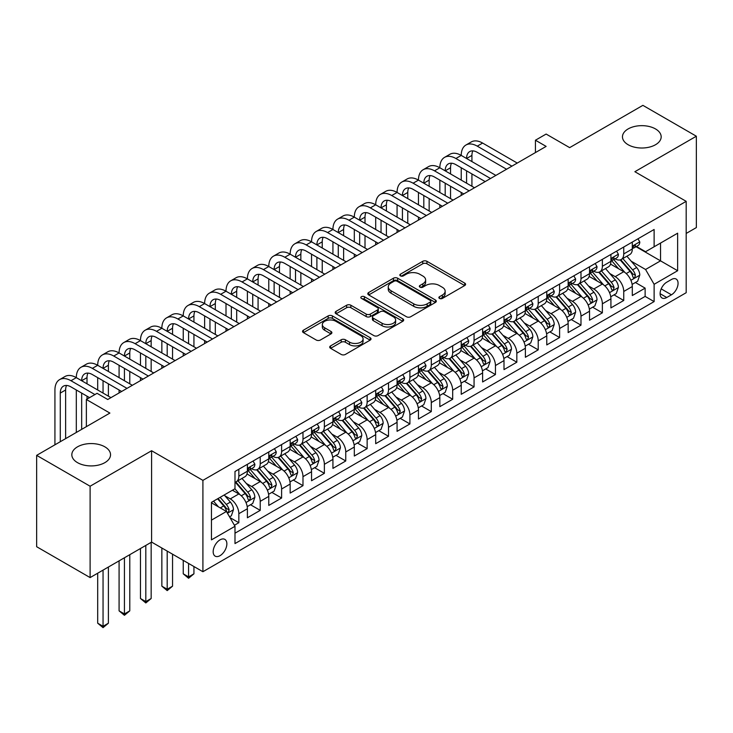 <?xml version="1.0" encoding="UTF-8"?>
<svg xmlns="http://www.w3.org/2000/svg" width="733" height="733" viewBox="0 0 733 733"><rect width="100%" height="100%" fill="white"/><g stroke="black" fill="none" stroke-linecap="round" stroke-linejoin="round"><path stroke-width="1.1" d="M439.479 298.413A2.08 1.2 0 0 0 442.42 298.413L464.722 285.54A2.969 1.713 0 0 0 465.592 284.331A2.969 1.713 0 0 0 464.722 283.112L426.936 261.305A2.969 1.713 0 0 0 422.739 261.305L400.438 274.179A2.08 1.2 0 0 0 399.833 275.031A2.08 1.2 0 0 0 400.438 275.874A2.08 1.2 0 0 0 403.379 275.874L406.265 274.206A9.502 5.488 0 0 1 419.697 274.206L422.849 276.029A9.502 5.488 0 0 1 425.626 279.905A9.502 5.488 0 0 1 422.849 283.781L419.963 285.449A2.08 1.2 0 0 0 419.349 286.301A2.08 1.2 0 0 0 419.963 287.144A2.08 1.2 0 0 0 422.895 287.144L425.781 285.476A9.502 5.488 0 0 1 439.214 285.476L442.365 287.299A9.502 5.488 0 0 1 445.151 291.175A9.502 5.488 0 0 1 442.365 295.051L439.479 296.718A2.08 1.2 0 0 0 438.875 297.571A2.08 1.2 0 0 0 439.479 298.413L439.479 296.718M104.865 446.837A19.351 11.178 0 0 0 83.773 444.418A19.351 11.178 0 0 0 71.825 454.744A19.351 11.178 0 0 0 77.496 462.642A19.351 11.178 0 0 0 98.588 465.061A19.351 11.178 0 0 0 110.536 454.744A19.351 11.178 0 0 0 104.865 446.837M655.504 128.935A19.351 11.178 0 0 0 634.411 126.507A19.351 11.178 0 0 0 622.464 136.833A19.351 11.178 0 0 0 628.135 144.731A19.351 11.178 0 0 0 649.227 147.159A19.351 11.178 0 0 0 661.175 136.833A19.351 11.178 0 0 0 655.504 128.935M220.019 555.669A9.676 5.589 120 0 0 226.341 547.148A9.676 5.589 120 0 0 224.857 539.387A9.676 5.589 120 0 0 220.019 539.864A9.676 5.589 120 0 0 213.697 548.394A9.676 5.589 120 0 0 215.181 556.155A9.676 5.589 120 0 0 220.019 555.669M330.592 345.884A2.969 1.713 0 0 0 329.722 347.103A2.969 1.713 0 0 0 330.592 348.312L341.193 354.433A2.969 1.713 0 0 0 345.39 354.433L370.165 340.13A2.969 1.713 0 0 0 371.026 338.921A2.969 1.713 0 0 0 370.165 337.711L332.379 315.896A2.969 1.713 0 0 0 328.182 315.896L303.416 330.198A2.969 1.713 0 0 0 302.546 331.408A2.969 1.713 0 0 0 303.416 332.617L316.216 340.011A2.969 1.713 0 0 0 320.413 340.011L331.014 333.891A2.969 1.713 0 0 0 331.884 332.681A2.969 1.713 0 0 0 331.014 331.472L324.664 327.798A7.944 4.581 0 0 1 322.337 324.563A7.944 4.581 0 0 1 327.239 320.321A7.944 4.581 0 0 1 335.897 321.32L360.764 335.677A7.944 4.581 0 0 1 363.092 338.921A7.944 4.581 0 0 1 358.19 343.154A7.944 4.581 0 0 1 349.54 342.164L345.39 339.773A2.969 1.713 0 0 0 341.193 339.773L330.592 345.884L330.592 348.312M686.189 233.442L696.35 227.578L696.35 136.219L642.887 105.35L569.651 147.635L546.131 134.057L535.438 140.223L546.131 146.398L107.751 399.494L97.058 393.319L86.366 399.494L86.366 426.652M90.113 486.226L90.113 577.586L151.594 542.09L151.594 450.731L90.113 486.226L36.65 455.358L109.895 413.073L86.366 399.494M151.594 450.731L202.913 480.362L686.189 201.337L686.189 292.705L202.913 571.722L202.913 480.362M696.35 136.219L634.87 171.705L686.189 201.337M406.476 316.748A2.969 1.713 0 0 0 410.672 316.748L435.439 302.445A2.969 1.713 0 0 0 436.309 301.236A2.969 1.713 0 0 0 435.439 300.017L397.662 278.21A2.969 1.713 0 0 0 393.456 278.21L368.69 292.504A2.969 1.713 0 0 0 367.819 293.722A2.969 1.713 0 0 0 368.69 294.932L406.476 316.748M362.276 298.862A2.08 1.2 0 0 1 364.393 299.156L364.393 296.691L402.802 318.864A2.969 1.713 0 0 1 403.672 320.074A2.969 1.713 0 0 1 402.802 321.292L378.036 335.586A2.969 1.713 0 0 1 373.83 335.586L336.053 313.779L336.053 311.351A2.969 1.713 0 0 0 335.183 312.56A2.969 1.713 0 0 0 336.053 313.779M336.053 311.351L346.654 305.23A2.969 1.713 0 0 1 350.85 305.23L366.17 314.081A2.969 1.713 0 0 0 370.367 314.081L377.403 310.022A2.969 1.713 0 0 0 378.274 308.804A2.969 1.713 0 0 0 377.403 307.594L361.451 298.386A2.08 1.2 0 0 1 360.838 297.534A2.08 1.2 0 0 1 362.12 296.425A2.08 1.2 0 0 1 364.393 296.691M90.113 577.586L36.65 546.717L36.65 455.358M234.404 525.268L238.839 522.711L229.96 517.58M224.912 495.783L230.281 498.88A12.095 6.982 60 0 1 238.839 513.696L247.387 508.757L247.387 517.773L260.224 510.36L250.494 504.744M246.297 483.432L251.666 486.529A12.095 6.982 60 0 1 260.224 501.345L268.773 496.406L268.773 505.422L281.609 498.019L271.879 492.402M267.682 471.09L273.052 474.187A12.095 6.982 60 0 1 281.609 489.003L290.158 484.064L290.158 493.08L302.986 485.667L293.255 480.051M289.068 458.739L294.437 461.845A12.095 6.982 60 0 1 302.986 476.661L311.543 471.722L311.543 480.729L324.371 473.326L314.64 467.709M310.453 446.397L315.822 449.494A12.095 6.982 60 0 1 324.371 464.31L332.929 459.371L332.929 468.387L345.756 460.975L336.026 455.358M331.838 434.046L337.207 437.152A12.095 6.982 60 0 1 345.756 451.968L354.314 447.029L354.314 456.036L367.141 448.633L357.411 443.016M353.214 421.704L358.584 424.801A12.095 6.982 60 0 1 367.141 439.617L375.699 434.678L375.699 443.694L388.527 436.282L378.796 430.665M374.6 409.353L379.969 412.459A12.095 6.982 60 0 1 388.527 427.275L397.075 422.336L397.075 431.343L409.912 423.94L400.181 418.323M395.985 397.011L401.354 400.108A12.095 6.982 60 0 1 409.912 414.924L418.461 409.985L418.461 419.001L431.297 411.589L421.567 405.972M417.37 384.669L422.739 387.766A12.095 6.982 60 0 1 431.297 402.582L439.846 397.643L439.846 406.659L452.682 399.247L442.952 393.63M438.755 372.318L444.125 375.415A12.095 6.982 60 0 1 452.682 390.231L461.231 385.292L461.231 394.308L474.059 386.905L464.328 381.279M460.141 359.976L465.51 363.073A12.095 6.982 60 0 1 474.059 377.889L482.616 372.95L482.616 381.966L495.444 374.554L485.713 368.937M481.526 347.625L486.895 350.731A12.095 6.982 60 0 1 495.444 365.538L504.002 360.599L504.002 369.615L516.829 362.212L507.099 356.595M502.911 335.283L508.281 338.38A12.095 6.982 60 0 1 516.829 353.196L525.387 348.257L525.387 357.273L538.214 349.861L528.484 344.244M524.287 322.932L529.657 326.038A12.095 6.982 60 0 1 538.214 340.854L546.772 335.916L546.772 344.922L559.6 337.519L549.869 331.902M545.673 310.59L551.042 313.687A12.095 6.982 60 0 1 559.6 328.503L568.148 323.565L568.148 332.58L580.985 325.168L571.254 319.551M567.058 298.239L572.427 301.345A12.095 6.982 60 0 1 580.985 316.161L589.534 311.223L589.534 320.229L602.37 312.826L592.64 307.209M588.443 285.897L593.812 288.994A12.095 6.982 60 0 1 602.37 303.81L610.919 298.872L610.919 307.887L623.746 300.475L623.746 291.468A12.095 6.982 -120 0 0 615.198 276.653L609.829 273.556M614.025 294.858L623.746 300.475M247.387 508.757A12.095 6.982 -120 0 0 238.839 493.941L232.425 490.24M268.773 496.406A12.095 6.982 -120 0 0 260.224 481.59L246.994 473.958M290.158 484.064A12.095 6.982 -120 0 0 281.609 469.248L268.379 461.616M311.543 471.722A12.095 6.982 -120 0 0 302.986 456.906L289.764 449.265M332.929 459.371A12.095 6.982 -120 0 0 324.371 444.555L311.149 436.923M354.314 447.029A12.095 6.982 -120 0 0 345.756 432.213L332.535 424.572M375.699 434.678A12.095 6.982 -120 0 0 367.141 419.862L353.92 412.23M397.075 422.336A12.095 6.982 -120 0 0 388.527 407.521L375.305 399.879M418.461 409.985A12.095 6.982 -120 0 0 409.912 395.169L396.681 387.537M439.846 397.643A12.095 6.982 -120 0 0 431.297 382.828L418.067 375.195M461.231 385.292A12.095 6.982 -120 0 0 452.682 370.477L439.452 362.844M482.616 372.95A12.095 6.982 -120 0 0 474.059 358.135L460.837 350.502M504.002 360.599A12.095 6.982 -120 0 0 495.444 345.793L482.222 338.151M525.387 348.257A12.095 6.982 -120 0 0 516.829 333.442L503.608 325.809M546.772 335.916A12.095 6.982 -120 0 0 538.214 321.1L524.993 313.458M568.148 323.565A12.095 6.982 -120 0 0 559.6 308.749L546.378 301.116M589.534 311.223A12.095 6.982 -120 0 0 580.985 296.407L567.754 288.765M610.919 298.872A12.095 6.982 -120 0 0 602.37 284.056L589.14 276.423M671.437 279.493L666.737 282.205A9.373 5.415 120 0 0 660.607 290.47A9.373 5.415 120 0 0 662.046 297.983A9.373 5.415 120 0 0 666.737 297.516L671.437 294.803A9.373 5.415 120 0 0 677.558 286.539A9.373 5.415 120 0 0 676.128 279.026A9.373 5.415 120 0 0 671.437 279.493M211.461 520.118L226.433 511.469L234.991 526.285L234.991 543.574L654.12 301.593L654.12 284.303L645.562 269.487L631.214 261.205M234.991 526.285L211.461 539.864L211.461 502.334L234.991 488.755L234.991 471.475L654.12 229.484L654.12 246.774L677.64 233.195L677.64 270.724L654.12 284.303M251.556 468.689L251.666 468.754A12.095 6.982 60 0 0 257.714 469.358L266.271 464.42A12.095 6.982 -120 0 0 268.773 458.876L268.773 451.968M272.942 456.347L273.052 456.412A12.095 6.982 60 0 0 279.099 457.007L287.657 452.069A12.095 6.982 -120 0 0 290.158 446.534L290.158 439.617M294.327 443.996L294.437 444.061A12.095 6.982 60 0 0 300.484 444.665L309.042 439.727A12.095 6.982 -120 0 0 311.543 434.183L311.543 427.275M315.712 431.655L315.822 431.719A12.095 6.982 60 0 0 321.869 432.314L330.418 427.376A12.095 6.982 -120 0 0 332.929 421.841L332.929 414.924M337.088 419.303L337.207 419.368A12.095 6.982 60 0 0 343.255 419.972L351.803 415.034A12.095 6.982 -120 0 0 354.314 409.49L354.314 402.582M358.474 406.962L358.584 407.026A12.095 6.982 60 0 0 364.64 407.621L373.189 402.683A12.095 6.982 -120 0 0 375.699 397.149L375.699 390.231M379.859 394.611L379.969 394.675A12.095 6.982 60 0 0 386.016 395.279L394.574 390.341A12.095 6.982 -120 0 0 397.075 384.798L397.075 377.889M401.244 382.269L401.354 382.333A12.095 6.982 60 0 0 407.401 382.928L415.959 377.99A12.095 6.982 -120 0 0 418.461 372.456L418.461 365.538M422.629 369.918L422.739 369.991A12.095 6.982 60 0 0 428.787 370.586L437.344 365.648A12.095 6.982 -120 0 0 439.846 360.114L439.846 353.196M444.015 357.576L444.125 357.64A12.095 6.982 60 0 0 450.172 358.235L458.73 353.297A12.095 6.982 -120 0 0 461.231 347.763L461.231 340.845M465.4 345.234L465.51 345.298A12.095 6.982 60 0 0 471.557 345.894L480.106 340.955A12.095 6.982 -120 0 0 482.616 335.421L482.616 328.503M486.776 332.883L486.895 332.947A12.095 6.982 60 0 0 492.942 333.552L501.491 328.613A12.095 6.982 -120 0 0 504.002 323.07L504.002 316.161M508.161 320.541L508.281 320.605A12.095 6.982 60 0 0 514.328 321.201L522.876 316.262A12.095 6.982 -120 0 0 525.387 310.728L525.387 303.81M529.547 308.19L529.657 308.254A12.095 6.982 60 0 0 535.713 308.859L544.262 303.92A12.095 6.982 -120 0 0 546.772 298.377L546.772 291.468M550.932 295.848L551.042 295.912A12.095 6.982 60 0 0 557.089 296.508L565.647 291.569A12.095 6.982 -120 0 0 568.148 286.035L568.148 279.117M572.317 283.497L572.427 283.561A12.095 6.982 60 0 0 578.474 284.166L587.032 279.227A12.095 6.982 -120 0 0 589.534 273.684L589.534 266.775M593.703 271.155L593.812 271.219A12.095 6.982 60 0 0 599.86 271.815L608.417 266.876A12.095 6.982 -120 0 0 610.919 261.342L610.919 254.424M234.991 533.203L645.132 296.407L645.132 288.133L632.304 295.536L632.304 286.53A12.095 6.982 -120 0 0 623.746 271.714L610.525 264.082M615.088 258.804L615.198 258.868A12.095 6.982 -120 0 0 621.245 259.473A12.095 6.982 -120 0 0 623.746 253.93L623.746 247.021M621.245 259.473L629.803 254.534A12.095 6.982 -120 0 0 632.304 248.991L632.304 242.082M238.839 469.248L238.839 476.166A12.095 6.982 60 0 1 236.328 481.7A12.095 6.982 60 0 1 234.991 482.186M236.328 481.7L244.886 476.762A12.095 6.982 -120 0 0 247.387 471.227L247.387 464.31M260.224 456.906L260.224 463.815A12.095 6.982 60 0 1 257.714 469.358M281.609 444.555L281.609 451.473A12.095 6.982 60 0 1 279.099 457.007M302.986 432.213L302.986 439.122A12.095 6.982 60 0 1 300.484 444.665M324.371 419.862L324.371 426.78A12.095 6.982 60 0 1 321.869 432.314M345.756 407.521L345.756 414.429A12.095 6.982 60 0 1 343.255 419.972M367.141 395.169L367.141 402.087A12.095 6.982 60 0 1 364.64 407.621M388.527 382.828L388.527 389.736A12.095 6.982 60 0 1 386.016 395.279M409.912 370.477L409.912 377.394A12.095 6.982 60 0 1 407.401 382.928M431.297 358.135L431.297 365.052A12.095 6.982 60 0 1 428.787 370.586M452.682 345.784L452.682 352.701A12.095 6.982 60 0 1 450.172 358.235M474.059 333.442L474.059 340.359A12.095 6.982 60 0 1 471.557 345.894M495.444 321.1L495.444 328.008A12.095 6.982 60 0 1 492.942 333.552M516.829 308.749L516.829 315.666A12.095 6.982 60 0 1 514.328 321.201M538.214 296.407L538.214 303.315A12.095 6.982 60 0 1 535.713 308.859M559.6 284.056L559.6 290.974A12.095 6.982 60 0 1 557.089 296.508M580.985 271.714L580.985 278.622A12.095 6.982 60 0 1 578.474 284.166M602.37 259.363L602.37 266.281A12.095 6.982 60 0 1 599.86 271.815M602.37 303.81L602.37 312.826M580.985 316.161L580.985 325.168M559.6 328.503L559.6 337.519M538.214 340.854L538.214 349.861M516.829 353.196L516.829 362.212M495.444 365.538L495.444 374.554M474.059 377.889L474.059 386.905M452.682 390.231L452.682 399.247M431.297 402.582L431.297 411.589M409.912 414.924L409.912 423.94M388.527 427.275L388.527 436.282M367.141 439.617L367.141 448.633M345.756 451.968L345.756 460.975M324.371 464.31L324.371 473.326M302.986 476.661L302.986 485.667M281.609 489.003L281.609 498.019M260.224 501.345L260.224 510.36M238.839 513.696L238.839 522.711M226.433 511.469L211.461 502.829M645.562 269.487L660.534 260.847L660.534 243.072L677.64 233.195M636.042 246.709L677.64 270.724M636.473 246.462L645.562 251.712L654.12 246.774M151.594 542.09L202.913 571.722M535.438 140.223L535.438 152.574M635.401 282.517L645.132 288.133M645.132 296.407L654.12 301.593M440.313 298.707L442.365 297.525A9.502 5.488 0 0 0 445.151 293.64L445.151 291.175M425.626 279.905L425.626 282.37A9.502 5.488 0 0 1 422.849 286.255L420.788 287.437M464.685 285.558L426.936 263.77A2.969 1.713 0 0 0 422.739 263.77L401.272 276.167M435.402 302.463L397.662 280.675A2.969 1.713 0 0 0 393.456 280.675L368.726 294.95M430.189 302.078A2.08 1.2 0 0 0 430.802 301.236A2.08 1.2 0 0 0 430.189 300.383L397.029 281.234A2.08 1.2 0 0 0 394.088 281.234L391.046 282.993A9.502 5.488 0 0 0 388.261 286.869A9.502 5.488 0 0 0 391.046 290.754L413.714 303.838A9.502 5.488 0 0 0 427.147 303.838L430.189 302.078L430.189 304.552A2.08 1.2 0 0 0 430.802 303.7L430.802 301.236M388.261 286.869L388.261 289.343A9.502 5.488 0 0 0 391.046 293.218L391.046 290.754M430.189 304.552L427.147 306.312A9.502 5.488 0 0 1 413.714 306.312L391.046 293.218M336.09 313.797L346.654 307.704L346.654 305.23M378.274 308.804L378.274 311.278A2.969 1.713 0 0 1 377.403 312.487L370.367 316.546A2.969 1.713 0 0 1 366.17 316.546L350.85 307.704A2.969 1.713 0 0 0 346.654 307.704M364.393 299.156L402.756 321.311M382.076 323.262A7.944 4.581 0 0 0 390.726 324.252A7.944 4.581 0 0 0 395.628 320.019A7.944 4.581 0 0 0 393.3 316.775L384.541 311.717A2.969 1.713 0 0 0 380.345 311.717L373.308 315.776A2.969 1.713 0 0 0 372.437 316.986A2.969 1.713 0 0 0 373.308 318.195L382.076 323.262L382.076 325.727A7.944 4.581 0 0 0 390.726 326.716A7.944 4.581 0 0 0 395.628 322.483L395.628 320.019M372.437 316.986L372.437 319.46A2.969 1.713 0 0 0 373.308 320.669L373.308 318.195M382.076 325.727L373.308 320.669M363.092 338.921L363.092 341.386A7.944 4.581 0 0 1 358.19 345.628A7.944 4.581 0 0 1 349.54 344.629L345.39 342.238A2.969 1.713 0 0 0 341.193 342.238L330.638 348.34M322.337 324.563L322.337 327.028A7.944 4.581 0 0 0 324.664 330.271L324.664 327.798M330.977 333.918L324.664 330.271M370.119 340.158L332.379 318.369A2.969 1.713 0 0 0 328.182 318.369L303.453 332.645M632.121 284.413L637.655 281.215L639.79 275.049A8.017 4.627 -120 0 0 636.665 267.518L626.898 256.211M624.937 272.493L613.768 259.564M618.588 268.727L612.101 261.223A19.205 11.087 -120 0 0 611.505 260.554M620.155 259.903L630.041 271.347A8.017 4.627 60 0 1 632.9 276.872L633.477 277.816L634.558 277.67L635.465 275.388A8.017 4.627 -120 0 0 632.606 269.863L622.83 258.557M620.741 259.72L631.351 272.016A4.086 2.355 60 0 1 632.387 273.611L635.465 275.388M637.976 238.811L639.79 241.954A8.017 4.627 60 0 1 638.131 245.5L634.063 247.846A8.017 4.627 -120 0 0 635.465 246.004L635.291 245.289M54.929 444.803L54.929 389.983A22.677 13.093 60 0 1 59.63 379.602L64.98 376.515A22.677 13.093 60 0 1 76.314 377.642A22.677 13.093 60 0 1 81.015 367.26L86.357 364.173A22.677 13.093 60 0 1 97.7 365.291A22.677 13.093 60 0 1 102.4 354.909L107.742 351.822A22.677 13.093 60 0 1 119.085 352.949A22.677 13.093 60 0 1 123.785 342.568L129.127 339.48A22.677 13.093 60 0 1 140.47 340.607A22.677 13.093 60 0 1 145.171 330.216L150.512 327.138A22.677 13.093 60 0 1 161.856 328.256A22.677 13.093 60 0 1 166.556 317.875L171.898 314.787A22.677 13.093 60 0 1 183.241 315.914A22.677 13.093 60 0 1 187.932 305.524L193.283 302.445A22.677 13.093 60 0 1 204.626 303.563A22.677 13.093 60 0 1 209.317 293.182L214.668 290.094A22.677 13.093 60 0 1 226.002 291.221A22.677 13.093 60 0 1 230.703 280.84L236.053 277.752A22.677 13.093 60 0 1 247.387 278.87A22.677 13.093 60 0 1 252.088 268.489L257.43 265.401A22.677 13.093 60 0 1 268.773 266.528A22.677 13.093 60 0 1 273.473 256.147L278.815 253.059A22.677 13.093 60 0 1 290.158 254.177A22.677 13.093 60 0 1 294.858 243.796L300.2 240.708A22.677 13.093 60 0 1 311.543 241.835A22.677 13.093 60 0 1 316.244 231.454L321.585 228.366A22.677 13.093 60 0 1 332.929 229.493A22.677 13.093 60 0 1 337.629 219.103L342.971 216.015A22.677 13.093 60 0 1 354.314 217.142A22.677 13.093 60 0 1 359.005 206.761L364.356 203.673A22.677 13.093 60 0 1 375.699 204.8A22.677 13.093 60 0 1 380.39 194.41L385.741 191.331A22.677 13.093 60 0 1 397.075 192.449A22.677 13.093 60 0 1 401.776 182.068L407.127 178.98A22.677 13.093 60 0 1 418.461 180.107A22.677 13.093 60 0 1 423.161 169.726L428.503 166.638A22.677 13.093 60 0 1 439.846 167.756A22.677 13.093 60 0 1 444.546 157.375L449.888 154.287A22.677 13.093 60 0 1 461.231 155.414A22.677 13.093 60 0 1 465.931 145.033L471.273 141.945A22.677 13.093 60 0 1 482.616 143.063L517.26 163.065M465.931 145.033A22.677 13.093 60 0 1 477.265 146.151L511.909 166.153M632.57 248.221L632.606 248.221A8.017 4.627 -120 0 0 634.063 247.846M634.43 245.408L635.465 246.004C634.961 244.795 634.1 245.289 632.9 247.488A8.017 4.627 60 0 1 632.304 248.624M506.567 169.241L477.265 152.327A15.118 8.732 -120 0 0 469.706 151.575A15.118 8.732 -120 0 0 466.582 158.502L471.924 155.414L471.924 161.59M472.867 150.879A15.118 8.732 -120 0 0 471.924 155.414M466.582 170.844L466.582 183.195M471.924 173.932L471.924 186.274M461.231 195.418L461.231 192.449M461.231 180.107L461.231 167.756M610.745 296.755L616.27 293.566L618.405 287.391A8.017 4.627 -120 0 0 615.28 279.869L605.513 268.553M603.552 284.844L592.392 271.916M597.203 281.078L590.716 273.574A19.205 11.087 -120 0 0 590.12 272.905M598.769 272.255L608.656 283.698A8.017 4.627 60 0 1 611.514 289.214L612.092 290.167L613.173 290.011L614.08 287.73A8.017 4.627 -120 0 0 611.221 282.214L601.454 270.898M599.356 272.062L609.975 284.358A4.086 2.355 60 0 1 611.001 285.952L614.08 287.73M589.359 309.097L594.884 305.908L597.019 299.742A8.017 4.627 -120 0 0 593.895 292.21L584.128 280.904M582.167 297.186L571.007 284.257M575.817 293.42L569.339 285.916A19.205 11.087 -120 0 0 568.744 285.247M577.384 284.596L587.27 296.04A8.017 4.627 60 0 1 590.129 301.556L590.706 302.509L591.797 302.363L592.695 300.081A8.017 4.627 -120 0 0 589.836 294.556L580.069 283.25M577.971 284.413L588.59 296.709A4.086 2.355 60 0 1 589.616 298.304L592.695 300.081M567.974 321.448L573.499 318.259L575.634 312.084A8.017 4.627 -120 0 0 572.519 304.561L562.742 293.246M560.791 309.537L549.622 296.599M554.432 305.771L547.954 298.267A19.205 11.087 -120 0 0 547.359 297.598M556.008 296.947L565.885 308.382A8.017 4.627 60 0 1 568.744 313.907L569.33 314.86L570.411 314.704L571.309 312.423A8.017 4.627 -120 0 0 568.451 306.907L558.683 295.591M556.585 296.755L567.205 309.051A4.086 2.355 60 0 1 568.231 310.645L571.309 312.423M546.589 333.79L552.114 330.601L554.249 324.426A8.017 4.627 -120 0 0 551.134 316.903L541.357 305.597M539.406 321.879L528.236 308.95M533.047 318.113L526.569 310.609A19.205 11.087 -120 0 0 525.973 309.94M534.623 309.289L544.5 320.733A8.017 4.627 60 0 1 547.359 326.249L547.945 327.202L549.026 327.046L549.924 324.774A8.017 4.627 -120 0 0 547.065 319.249L537.298 307.942M535.2 309.106L545.819 321.402A4.086 2.355 60 0 1 546.845 322.996L549.924 324.774M616.59 251.153L618.405 254.305A8.017 4.627 60 0 1 616.746 257.851L612.678 260.197A8.017 4.627 -120 0 0 614.08 258.346L613.906 257.64M444.546 157.375A22.677 13.093 60 0 1 455.889 158.502L461.231 155.414L495.875 175.416M455.889 158.502L490.524 178.504M611.185 260.572L611.221 260.572A8.017 4.627 -120 0 0 612.678 260.197M613.045 257.75L614.08 258.346C613.576 257.146 612.715 257.64 611.514 259.83A8.017 4.627 60 0 1 610.919 260.975M485.182 181.582L455.889 164.668A15.118 8.732 -120 0 0 448.321 163.926A15.118 8.732 -120 0 0 445.197 170.844L450.538 167.756L450.538 173.932M451.482 163.23A15.118 8.732 -120 0 0 450.538 167.756M445.197 183.195L445.197 195.537M450.538 186.274L450.538 198.625M439.846 207.76L439.846 204.8M439.846 192.449L439.846 180.107M595.205 263.504L597.019 266.647A8.017 4.627 60 0 1 595.361 270.193L591.302 272.539A8.017 4.627 -120 0 0 592.695 270.697L592.521 269.982M423.161 169.726A22.677 13.093 60 0 1 434.504 170.844L439.846 167.756L474.489 187.758M434.504 170.844L469.147 190.846M589.808 272.914L589.836 272.914A8.017 4.627 -120 0 0 591.302 272.539M591.659 270.101L592.695 270.697C592.191 269.487 591.329 269.982 590.129 272.181A8.017 4.627 60 0 1 589.534 273.317M463.797 193.933L434.504 177.019A15.118 8.732 -120 0 0 426.945 176.268A15.118 8.732 -120 0 0 423.811 183.195L429.153 180.107L429.153 186.274M430.106 175.572A15.118 8.732 -120 0 0 429.153 180.107M423.811 195.537L423.811 207.879M429.153 198.625L429.153 210.967M418.461 220.102L418.461 217.142M418.461 204.8L418.461 192.449M573.82 275.846L575.634 278.998A8.017 4.627 60 0 1 573.976 282.544L569.917 284.89A8.017 4.627 -120 0 0 571.309 283.039L571.144 282.333M401.776 182.068A22.677 13.093 60 0 1 413.119 183.195L418.461 180.107L453.104 200.109M413.119 183.195L447.762 203.188M568.423 285.265L568.451 285.265A8.017 4.627 -120 0 0 569.917 284.89M570.274 282.443L571.309 283.039C570.805 281.839 569.953 282.324 568.744 284.523A8.017 4.627 60 0 1 568.148 285.659M442.411 206.275L413.119 189.361A15.118 8.732 -120 0 0 405.56 188.619A15.118 8.732 -120 0 0 402.426 195.537L407.768 192.449L407.768 198.625M408.721 187.914A15.118 8.732 -120 0 0 407.768 192.449M402.426 207.879L402.426 220.23M407.768 210.967L407.768 223.318M397.075 232.453L397.075 229.493M397.075 217.142L397.075 204.8M552.435 288.197L554.249 291.34A8.017 4.627 60 0 1 552.59 294.886L548.531 297.231A8.017 4.627 -120 0 0 549.924 295.39L549.759 294.675M380.39 194.41A22.677 13.093 60 0 1 391.734 195.537L397.075 192.449L431.719 212.451M391.734 195.537L426.377 215.539M547.038 297.607L547.065 297.607A8.017 4.627 -120 0 0 548.531 297.231M548.889 294.794L549.924 295.39C549.42 294.18 548.568 294.675 547.359 296.865A8.017 4.627 60 0 1 546.772 298.01M421.026 218.626L391.734 201.712A15.118 8.732 -120 0 0 384.174 200.961A15.118 8.732 -120 0 0 381.041 207.879L386.392 204.8L386.392 210.967M387.336 200.265A15.118 8.732 -120 0 0 386.392 204.8M381.041 220.23L381.041 232.572M386.392 223.318L386.392 235.659M375.699 244.795L375.699 241.835M375.699 229.493L375.699 217.142M525.204 346.141L530.729 342.952L532.864 336.777A8.017 4.627 -120 0 0 529.748 329.254L519.972 317.939M518.02 334.221L506.851 321.292M511.661 330.464L505.184 322.96A19.205 11.087 -120 0 0 504.588 322.291M513.237 321.64L523.115 333.075A8.017 4.627 60 0 1 525.973 338.6L526.56 339.553L527.641 339.397L528.539 337.116A8.017 4.627 -120 0 0 525.68 331.6L515.913 320.284M513.815 321.448L524.434 333.744A4.086 2.355 60 0 1 525.46 335.338L528.539 337.116M531.049 300.539L532.864 303.691A8.017 4.627 60 0 1 531.205 307.237L527.146 309.583A8.017 4.627 -120 0 0 528.539 307.732L528.374 307.026M359.005 206.761A22.677 13.093 60 0 1 370.348 207.879L375.699 204.8L410.333 224.793M370.348 207.879L404.992 227.881M525.653 309.958L525.68 309.958A8.017 4.627 -120 0 0 527.146 309.583M527.503 307.136L528.539 307.732C528.035 306.522 527.183 307.017 525.973 309.216A8.017 4.627 60 0 1 525.387 310.352M399.641 230.968L370.348 214.054A15.118 8.732 -120 0 0 362.789 213.303A15.118 8.732 -120 0 0 359.656 220.23L365.007 217.142L365.007 223.318M365.95 212.607A15.118 8.732 -120 0 0 365.007 217.142M359.656 232.572L359.656 244.923M365.007 235.659L365.007 248.011M354.314 257.146L354.314 254.177M354.314 241.835L354.314 229.493M503.818 358.483L509.343 355.294L511.487 349.119A8.017 4.627 -120 0 0 508.363 341.596L498.596 330.281M496.635 346.572L485.466 333.643M490.276 342.806L483.798 335.302A19.205 11.087 -120 0 0 483.203 334.633M491.852 333.982L501.729 345.426A8.017 4.627 60 0 1 504.588 350.942L505.174 351.895L506.256 351.739L507.154 349.467A8.017 4.627 -120 0 0 504.304 343.942L494.528 332.626M492.429 333.799L503.049 346.086A4.086 2.355 60 0 1 504.084 347.689L507.154 349.467M509.664 312.89L511.487 316.033A8.017 4.627 60 0 1 509.829 319.579L505.761 321.924A8.017 4.627 -120 0 0 507.154 320.083L506.989 319.368M337.629 219.103A22.677 13.093 60 0 1 348.963 220.23L354.314 217.142L388.957 237.144M348.963 220.23L383.606 240.232M504.267 322.3L504.304 322.3A8.017 4.627 -120 0 0 505.761 321.924M506.118 319.478L507.154 320.083C506.65 318.873 505.797 319.368 504.588 321.558A8.017 4.627 60 0 1 504.002 322.703M378.265 243.319L348.963 226.405A15.118 8.732 -120 0 0 341.404 225.654A15.118 8.732 -120 0 0 338.27 232.572L343.621 229.493L343.621 235.659M344.565 224.958A15.118 8.732 -120 0 0 343.621 229.493M338.27 244.923L338.27 257.265M343.621 248.011L343.621 260.352M332.929 269.487L332.929 266.528M332.929 254.177L332.929 241.835M482.433 370.834L487.958 367.645L490.102 361.47A8.017 4.627 -120 0 0 486.978 353.947L477.21 342.632M475.25 358.913L464.081 345.985M468.9 355.148L462.413 347.644A19.205 11.087 -120 0 0 461.817 346.984M470.467 346.324L480.353 357.768A8.017 4.627 60 0 1 483.203 363.293L483.789 364.237L484.87 364.09L485.768 361.809A8.017 4.627 -120 0 0 482.919 356.293L473.142 344.977M471.044 346.141L481.663 358.437A4.086 2.355 60 0 1 482.699 360.031L485.768 361.809M488.279 325.232L490.102 328.384A8.017 4.627 60 0 1 488.444 331.93L484.376 334.275A8.017 4.627 -120 0 0 485.768 332.425L485.603 331.71M316.244 231.454A22.677 13.093 60 0 1 327.578 232.572L332.929 229.493L367.572 249.486M327.578 232.572L362.221 252.573M482.882 334.651L482.919 334.651A8.017 4.627 -120 0 0 484.376 334.275M484.742 331.829L485.768 332.425C485.264 331.215 484.412 331.71 483.203 333.909A8.017 4.627 60 0 1 482.616 335.045M356.879 255.661L327.578 238.747A15.118 8.732 -120 0 0 320.019 237.996A15.118 8.732 -120 0 0 316.885 244.923L322.236 241.835L322.236 248.011M323.18 237.3A15.118 8.732 -120 0 0 322.236 241.835M316.885 257.265L316.885 269.616M322.236 260.352L322.236 272.703M311.543 281.839L311.543 278.87M311.543 266.528L311.543 254.177M461.048 383.176L466.582 379.987L468.717 373.812A8.017 4.627 -120 0 0 465.592 366.289L455.825 354.974M453.864 371.264L442.695 358.336M447.515 367.499L441.028 359.995A19.205 11.087 -120 0 0 440.432 359.326M449.082 358.675L458.968 370.119A8.017 4.627 60 0 1 461.827 375.635L462.404 376.588L463.485 376.432L464.392 374.16A8.017 4.627 -120 0 0 461.533 368.635L451.757 357.319M449.668 358.492L460.287 370.779A4.086 2.355 60 0 1 461.314 372.382L464.392 374.16M466.903 337.574L468.717 340.726A8.017 4.627 60 0 1 467.058 344.272L462.99 346.617A8.017 4.627 -120 0 0 464.392 344.776L464.218 344.061M294.858 243.796A22.677 13.093 60 0 1 306.192 244.923L311.543 241.835L346.187 261.837M306.192 244.923L340.836 264.925M461.497 346.993L461.533 346.993A8.017 4.627 -120 0 0 462.99 346.617M463.357 344.171L464.392 344.776C463.888 343.566 463.027 344.061 461.827 346.251A8.017 4.627 60 0 1 461.231 347.396M335.494 268.012L306.192 251.098A15.118 8.732 -120 0 0 298.633 250.347A15.118 8.732 -120 0 0 295.509 257.265L300.851 254.177L300.851 260.352M301.794 249.651A15.118 8.732 -120 0 0 300.851 254.177M295.509 269.616L295.509 281.958M300.851 272.703L300.851 285.045M290.158 294.18L290.158 291.221M290.158 278.87L290.158 266.528M439.672 395.527L445.197 392.329L447.332 386.163A8.017 4.627 -120 0 0 444.207 378.631L434.44 367.325M432.479 383.606L421.319 370.678M426.13 379.841L419.642 372.337A19.205 11.087 -120 0 0 419.047 371.668M427.696 371.017L437.583 382.461A8.017 4.627 60 0 1 440.441 387.986L441.019 388.93L442.1 388.783L443.007 386.502A8.017 4.627 -120 0 0 440.148 380.977L430.381 369.67M428.283 370.834L438.902 383.13A4.086 2.355 60 0 1 439.928 384.724L443.007 386.502M445.517 349.925L447.332 353.068A8.017 4.627 60 0 1 445.673 356.614L441.605 358.959A8.017 4.627 -120 0 0 443.007 357.118L442.833 356.403M273.473 256.147A22.677 13.093 60 0 1 284.816 257.265L290.158 254.177L324.801 274.179M284.816 257.265L319.451 277.266M440.112 359.335L440.148 359.335A8.017 4.627 -120 0 0 441.605 358.959M441.972 356.522L443.007 357.118C442.503 355.908 441.642 356.403 440.441 358.602A8.017 4.627 60 0 1 439.846 359.738M314.109 280.354L284.816 263.44A15.118 8.732 -120 0 0 277.248 262.689A15.118 8.732 -120 0 0 274.124 269.616L279.465 266.528L279.465 272.703M280.409 261.993A15.118 8.732 -120 0 0 279.465 266.528M274.124 281.958L274.124 294.309M279.465 285.045L279.465 297.387M268.773 306.531L268.773 303.563M268.773 291.221L268.773 278.87M418.286 407.869L423.811 404.68L425.946 398.505A8.017 4.627 -120 0 0 422.822 390.982L413.055 379.667M411.094 395.957L399.934 383.029M404.744 392.192L398.266 384.688A19.205 11.087 -120 0 0 397.671 384.019M406.311 383.368L416.197 394.812A8.017 4.627 60 0 1 419.056 400.328L419.633 401.281L420.724 401.125L421.622 398.844A8.017 4.627 -120 0 0 418.763 393.328L408.996 382.012M406.897 383.176L417.517 395.472A4.086 2.355 60 0 1 418.543 397.075L421.622 398.844M424.132 362.267L425.946 365.419A8.017 4.627 60 0 1 424.288 368.965L420.229 371.31A8.017 4.627 -120 0 0 421.622 369.459L421.448 368.754M252.088 268.489A22.677 13.093 60 0 1 263.431 269.616L268.773 266.528L303.416 286.53M263.431 269.616L298.074 289.617M418.735 371.686L418.763 371.686A8.017 4.627 -120 0 0 420.229 371.31M420.586 368.864L421.622 369.459C421.118 368.259 420.266 368.754 419.056 370.944A8.017 4.627 60 0 1 418.461 372.089M292.724 292.696L263.431 275.782A15.118 8.732 -120 0 0 255.872 275.04A15.118 8.732 -120 0 0 252.738 281.958L258.08 278.87L258.08 285.045M259.033 274.344A15.118 8.732 -120 0 0 258.08 278.87M252.738 294.309L252.738 306.651M258.08 297.387L258.08 309.738M247.387 318.873L247.387 315.914M247.387 303.563L247.387 291.221M396.901 420.22L402.426 417.022L404.561 410.856A8.017 4.627 -120 0 0 401.446 403.324L391.669 392.018M389.718 408.299L378.549 395.371M383.359 404.534L376.881 397.029A19.205 11.087 -120 0 0 376.286 396.361M384.935 395.71L394.812 407.154A8.017 4.627 60 0 1 397.671 412.679L398.257 413.623L399.338 413.476L400.236 411.195A8.017 4.627 -120 0 0 397.378 405.67L387.61 394.363M385.512 395.527L396.132 407.823A4.086 2.355 60 0 1 397.158 409.417L400.236 411.195M402.747 374.618L404.561 377.761A8.017 4.627 60 0 1 402.903 381.307L398.844 383.652A8.017 4.627 -120 0 0 400.236 381.811L400.071 381.096M230.703 280.84A22.677 13.093 60 0 1 242.046 281.958L247.387 278.87L282.031 298.872M242.046 281.958L276.689 301.959M397.35 384.028L397.378 384.028A8.017 4.627 -120 0 0 398.844 383.652M399.201 381.215L400.236 381.811C399.732 380.601 398.88 381.096 397.671 383.295A8.017 4.627 60 0 1 397.075 384.431M271.338 305.047L242.046 288.133A15.118 8.732 -120 0 0 234.487 287.382A15.118 8.732 -120 0 0 231.353 294.309L236.695 291.221L236.695 297.387M237.648 286.685A15.118 8.732 -120 0 0 236.695 291.221M231.353 306.651L231.353 319.002M236.695 309.738L236.695 322.08M226.002 331.215L226.002 328.256M226.002 315.914L226.002 303.563M375.516 432.562L381.041 429.373L383.176 423.198A8.017 4.627 -120 0 0 380.06 415.675L370.284 404.359M368.332 420.65L357.163 407.722M361.974 416.885L355.496 409.381A19.205 11.087 -120 0 0 354.9 408.712M363.55 408.061L373.427 419.496A8.017 4.627 60 0 1 376.286 425.021L376.872 425.974L377.953 425.818L378.851 423.537A8.017 4.627 -120 0 0 375.992 418.021L366.225 406.705M364.127 407.869L374.746 420.165A4.086 2.355 60 0 1 375.772 421.759L378.851 423.537M381.362 386.96L383.176 390.112A8.017 4.627 60 0 1 381.517 393.658L377.458 396.003A8.017 4.627 -120 0 0 378.851 394.152L378.686 393.447M209.317 293.182A22.677 13.093 60 0 1 220.66 294.309L226.002 291.221L260.646 311.223M220.66 294.309L255.304 314.301M375.965 396.379L375.992 396.379A8.017 4.627 -120 0 0 377.458 396.003M377.816 393.557L378.851 394.152C378.347 392.952 377.495 393.438 376.286 395.637A8.017 4.627 60 0 1 375.699 396.773M249.953 317.389L220.66 300.475A15.118 8.732 -120 0 0 213.101 299.733A15.118 8.732 -120 0 0 209.968 306.651L215.319 303.563L215.319 309.738M216.262 299.027A15.118 8.732 -120 0 0 215.319 303.563M209.968 319.002L209.968 331.343M215.319 322.08L215.319 334.431M204.626 343.566L204.626 340.607M204.626 328.256L204.626 315.914M354.131 444.904L359.656 441.715L361.79 435.539A8.017 4.627 -120 0 0 358.675 428.017L348.899 416.711M346.947 432.992L335.778 420.064M340.588 429.226L334.111 421.722A19.205 11.087 -120 0 0 333.515 421.054M342.164 420.403L352.042 431.847A8.017 4.627 60 0 1 354.9 437.363L355.487 438.316L356.568 438.16L357.466 435.888A8.017 4.627 -120 0 0 354.607 430.363L344.84 419.056M342.742 420.22L353.361 432.516A4.086 2.355 60 0 1 354.387 434.11L357.466 435.888M359.976 399.311L361.79 402.454A8.017 4.627 60 0 1 360.132 406L356.073 408.345A8.017 4.627 -120 0 0 357.466 406.503L357.301 405.789M187.932 305.524A22.677 13.093 60 0 1 199.275 306.651L204.626 303.563L239.26 323.565M199.275 306.651L233.919 326.652M354.58 408.721L354.607 408.721A8.017 4.627 -120 0 0 356.073 408.345M356.43 405.908L357.466 406.503C356.962 405.294 356.11 405.789 354.9 407.979A8.017 4.627 60 0 1 354.314 409.124M228.568 329.74L199.275 312.826A15.118 8.732 -120 0 0 191.716 312.075A15.118 8.732 -120 0 0 188.583 319.002L193.933 315.914L193.933 322.08M194.877 311.378A15.118 8.732 -120 0 0 193.933 315.914M188.583 331.343L188.583 343.685M193.933 334.431L193.933 346.773M183.241 355.908L183.241 352.949M183.241 340.607L183.241 328.256M332.745 457.255L338.27 454.066L340.414 447.89A8.017 4.627 -120 0 0 337.29 440.368L327.523 429.052M325.562 445.334L314.393 432.406M319.203 441.578L312.725 434.073A19.205 11.087 -120 0 0 312.13 433.405M320.779 432.754L330.656 444.189A8.017 4.627 60 0 1 333.515 449.714L334.101 450.667L335.183 450.511L336.081 448.229A8.017 4.627 -120 0 0 333.231 442.714L323.455 431.398M321.356 432.562L331.976 444.858A4.086 2.355 60 0 1 333.011 446.452L336.081 448.229M338.591 411.653L340.414 414.805A8.017 4.627 60 0 1 338.756 418.351L334.688 420.696A8.017 4.627 -120 0 0 336.081 418.845L335.916 418.14M166.556 317.875A22.677 13.093 60 0 1 177.89 319.002L183.241 315.914L217.884 335.916M177.89 319.002L212.533 338.994M333.194 421.072L333.231 421.072A8.017 4.627 -120 0 0 334.688 420.696M335.045 418.25L336.081 418.845C335.577 417.636 334.724 418.131 333.515 420.33A8.017 4.627 60 0 1 332.929 421.466M207.192 342.082L177.89 325.168A15.118 8.732 -120 0 0 170.331 324.426A15.118 8.732 -120 0 0 167.197 331.343L172.548 328.256L172.548 334.431M173.492 323.72A15.118 8.732 -120 0 0 172.548 328.256M167.197 343.685L167.197 356.036M172.548 346.773L172.548 359.124M161.856 368.259L161.856 365.291M161.856 352.949L161.856 340.607M311.36 469.596L316.885 466.408L319.029 460.232A8.017 4.627 -120 0 0 315.905 452.71L306.137 441.403M304.177 457.685L293.008 444.757M297.827 453.919L291.34 446.415A19.205 11.087 -120 0 0 290.744 445.746M299.394 445.096L309.28 456.54A8.017 4.627 60 0 1 312.13 462.056L312.716 463.009L313.797 462.853L314.704 460.581A8.017 4.627 -120 0 0 311.846 455.056L302.069 443.749M299.971 444.913L310.59 457.2A4.086 2.355 60 0 1 311.626 458.803L314.704 460.581M188.583 563.448L188.583 576.908L193.933 573.82L193.933 566.536M193.933 573.82L188.583 578.264L183.241 573.82L183.241 560.36M183.241 573.82L188.583 576.908L188.583 578.264M317.206 424.004L319.029 427.147A8.017 4.627 60 0 1 317.371 430.692L313.303 433.038A8.017 4.627 -120 0 0 314.704 431.196L314.53 430.482M145.171 330.216A22.677 13.093 60 0 1 156.505 331.343L161.856 328.256L196.499 348.257M156.505 331.343L191.148 351.345M311.809 433.414L311.846 433.414A8.017 4.627 -120 0 0 313.303 433.038M313.669 430.592L314.704 431.196C314.191 429.987 313.339 430.482 312.13 432.672A8.017 4.627 60 0 1 311.543 433.817M185.806 354.433L156.505 337.519A15.118 8.732 -120 0 0 148.946 336.768A15.118 8.732 -120 0 0 145.812 343.685L151.163 340.607L151.163 346.773M152.107 336.071A15.118 8.732 -120 0 0 151.163 340.607M145.812 356.036L145.812 368.378M151.163 359.124L151.163 371.466M140.47 380.601L140.47 377.642M140.47 365.291L140.47 352.949M289.975 481.947L295.509 478.759L297.644 472.583A8.017 4.627 -120 0 0 294.519 465.061L284.752 453.745M282.791 470.027L271.622 457.099M276.442 466.27L269.955 458.766A19.205 11.087 -120 0 0 269.359 458.098M278.009 457.447L287.895 468.882A8.017 4.627 60 0 1 290.754 474.407L291.331 475.35L292.412 475.204L293.319 472.922A8.017 4.627 -120 0 0 290.46 467.407L280.684 456.091M278.595 457.255L289.214 469.551A4.086 2.355 60 0 1 290.241 471.145L293.319 472.922M167.197 551.106L167.197 589.259L172.548 586.171L172.548 554.194M172.548 586.171L167.197 590.615L161.856 586.171L161.856 548.018M161.856 586.171L167.197 589.259L167.197 590.615M295.83 436.346L297.644 439.498A8.017 4.627 60 0 1 295.985 443.044L291.917 445.389A8.017 4.627 -120 0 0 293.319 443.538L293.145 442.833M123.785 342.568A22.677 13.093 60 0 1 135.119 343.685L140.47 340.607L175.114 360.599M135.119 343.685L169.763 363.687M290.424 445.765L290.46 445.765A8.017 4.627 -120 0 0 291.917 445.389M292.284 442.943L293.319 443.538C292.815 442.329 291.954 442.824 290.754 445.023A8.017 4.627 60 0 1 290.158 446.159M164.421 366.775L135.119 349.861A15.118 8.732 -120 0 0 127.56 349.11A15.118 8.732 -120 0 0 124.436 356.036L129.778 352.949L129.778 359.124M130.721 348.413A15.118 8.732 -120 0 0 129.778 352.949M124.436 368.378L124.436 380.729M129.778 371.466L129.778 383.817M119.085 392.952L119.085 389.983M119.085 377.642L119.085 365.291M268.599 494.289L274.124 491.101L276.259 484.925A8.017 4.627 -120 0 0 273.134 477.403L263.367 466.087M261.406 482.378L250.246 469.45M255.057 478.612L248.569 471.108A19.205 11.087 -120 0 0 247.974 470.439M256.623 469.789L266.51 481.233A8.017 4.627 60 0 1 269.368 486.749L269.946 487.702L271.036 487.546L271.934 485.273A8.017 4.627 -120 0 0 269.075 479.749L259.308 468.433M257.21 469.606L267.829 481.893A4.086 2.355 60 0 1 268.855 483.496L271.934 485.273M145.812 545.425L145.812 601.601L151.163 598.513L151.163 542.338M151.163 598.513L145.812 602.957L140.47 598.513L140.47 548.513M140.47 598.513L145.812 601.601L145.812 602.957M274.444 448.688L276.259 451.84A8.017 4.627 60 0 1 274.6 455.385L270.532 457.731A8.017 4.627 -120 0 0 271.934 455.889L271.76 455.175M102.4 354.909A22.677 13.093 60 0 1 113.743 356.036L119.085 352.949L153.728 372.95M113.743 356.036L148.378 376.038M269.038 458.107L269.075 458.107A8.017 4.627 -120 0 0 270.532 457.731M270.898 455.285L271.934 455.889C271.43 454.68 270.569 455.175 269.368 457.365A8.017 4.627 60 0 1 268.773 458.51M143.036 379.126L113.743 362.212A15.118 8.732 -120 0 0 106.175 361.461A15.118 8.732 -120 0 0 103.051 368.378L108.392 365.291L108.392 371.466M109.336 360.764A15.118 8.732 -120 0 0 108.392 365.291M103.051 380.729L103.051 393.071M108.392 383.817L108.392 396.159M97.7 389.983L97.7 377.642M247.213 506.64L252.738 503.443L254.873 497.276A8.017 4.627 -120 0 0 251.749 489.745L241.982 478.438M240.021 494.72L234.908 488.801M233.671 490.954L232.837 489.992M235.238 482.131L245.124 493.575A8.017 4.627 60 0 1 247.983 499.1L248.56 500.043L249.651 499.897L250.549 497.615A8.017 4.627 -120 0 0 247.69 492.09L237.923 480.784M235.824 481.947L246.444 494.244A4.086 2.355 60 0 1 247.47 495.838L250.549 497.615M124.436 557.767L124.436 613.942L129.778 610.864L129.778 554.679M129.778 610.864L124.436 615.308L119.085 610.864L119.085 560.855M119.085 610.864L124.436 613.942L124.436 615.308M253.059 461.039L254.873 464.181A8.017 4.627 60 0 1 253.215 467.727L249.156 470.073A8.017 4.627 -120 0 0 250.549 468.231L250.374 467.517M81.015 367.26A22.677 13.093 60 0 1 92.358 368.378L97.7 365.291L132.343 385.292M92.358 368.378L127.001 388.38M247.662 470.449L247.69 470.449A8.017 4.627 -120 0 0 249.156 470.073M249.513 467.636L250.549 468.231C250.045 467.022 249.193 467.517 247.983 469.716A8.017 4.627 60 0 1 247.387 470.852M121.651 391.468L92.358 374.554A15.118 8.732 -120 0 0 84.799 373.803A15.118 8.732 -120 0 0 81.665 380.729L87.007 377.642L87.007 383.817M87.96 373.106A15.118 8.732 -120 0 0 87.007 377.642M81.665 393.071L81.665 429.373M87.007 396.159L87.007 399.119M76.314 432.461L76.314 389.983M229.539 516.838L231.353 515.794L233.488 509.618A8.017 4.627 -120 0 0 230.373 502.096L224.216 494.977M218.48 506.879L213.523 501.143M212.286 503.305L211.461 502.352M217.591 498.797L223.739 505.926A8.017 4.627 60 0 1 226.598 511.442L227.184 512.394L228.265 512.239L229.163 509.957A8.017 4.627 -120 0 0 226.305 504.441L220.157 497.322M218.086 498.513L225.058 506.585A4.086 2.355 60 0 1 226.085 508.189L229.163 509.957M103.051 570.118L103.051 626.294L108.392 623.206L108.392 567.03M108.392 623.206L103.051 627.65L97.7 623.206L97.7 573.206M97.7 623.206L103.051 626.294L103.051 627.65M59.63 379.602A22.677 13.093 60 0 1 70.973 380.729L76.314 377.642L110.958 397.643M70.973 380.729L94.923 394.556M89.573 397.643L70.973 386.905A15.118 8.732 -120 0 0 63.414 386.154A15.118 8.732 -120 0 0 60.28 393.071L60.28 441.715M66.575 385.457A15.118 8.732 -120 0 0 65.622 389.983L65.622 438.627M230.281 498.88L238.839 493.941M251.666 486.529L260.224 481.59M273.052 474.187L281.609 469.248M294.437 461.845L302.986 456.906M315.822 449.494L324.371 444.555M337.207 437.152L345.756 432.213M358.584 424.801L367.141 419.862M379.969 412.459L388.527 407.521M401.354 400.108L409.912 395.169M422.739 387.766L431.297 382.828M444.125 375.415L452.682 370.477M465.51 363.073L474.059 358.135M486.895 350.731L495.444 345.793M508.281 338.38L516.829 333.442M529.657 326.038L538.214 321.1M551.042 313.687L559.6 308.749M572.427 301.345L580.985 296.407M593.812 288.994L602.37 284.056M615.198 276.653L623.746 271.714M623.746 253.93L632.304 248.991M238.839 476.166L247.387 471.227M260.224 463.815L268.773 458.876M281.609 451.473L290.158 446.534M302.986 439.122L311.543 434.183M324.371 426.78L332.929 421.841M345.756 414.429L354.314 409.49M367.141 402.087L375.699 397.149M388.527 389.736L397.075 384.798M409.912 377.394L418.461 372.456M431.297 365.052L439.846 360.114M452.682 352.701L461.231 347.763M474.059 340.359L482.616 335.421M495.444 328.008L504.002 323.07M516.829 315.666L525.387 310.728M538.214 303.315L546.772 298.377M559.6 290.974L568.148 286.035M580.985 278.622L589.534 273.684M602.37 266.281L610.919 261.342M623.746 291.468L632.304 286.53M661.184 288.875L671.437 294.803M660.103 293.686L666.737 297.516M442.365 297.525L442.365 295.051M419.963 287.144L419.963 285.449M422.849 286.255L422.849 283.781M400.438 275.874L400.438 274.179M422.739 263.77L422.739 261.305M426.936 263.77L426.936 261.305M464.722 285.54L464.722 283.112M368.69 294.932L368.69 292.504M393.456 280.675L393.456 278.21M397.662 280.675L397.662 278.21M435.439 302.445L435.439 300.017M413.714 306.312L413.714 303.838M427.147 306.312L427.147 303.838M350.85 307.704L350.85 305.23M366.17 316.546L366.17 314.081M370.367 316.546L370.367 314.081M377.403 312.487L377.403 310.022M402.802 321.292L402.802 318.864M341.193 342.238L341.193 339.773M345.39 342.238L345.39 339.773M349.54 344.629L349.54 342.164M331.014 333.891L331.014 331.472M303.416 332.617L303.416 330.198M328.182 318.369L328.182 315.896M332.379 318.369L332.379 315.896M370.165 340.13L370.165 337.711M630.902 280.299L639.735 275.205M632.606 269.863L636.665 267.518M626.22 273.556L630.041 271.347M639.735 241.863L632.304 246.16M482.616 143.063L477.265 146.151M609.517 292.65L618.35 287.547M611.221 282.214L615.28 279.869M604.835 285.897L608.656 283.698M588.132 304.992L596.964 299.889M589.836 294.556L593.895 292.21M583.45 298.249L587.27 296.04M566.746 317.334L575.579 312.24M568.451 306.907L572.519 304.561M562.064 310.59L565.885 308.382M545.37 329.685L554.203 324.582M547.065 319.249L551.134 316.903M540.679 322.941L544.5 320.733M618.35 254.214L610.919 258.502M596.964 266.555L589.534 270.844M575.579 278.906L568.148 283.195M554.203 291.248L546.772 295.536M523.985 342.027L532.818 336.933M525.68 331.6L529.748 329.254M519.294 335.283L523.115 333.075M532.818 303.599L525.387 307.887M502.6 354.378L511.432 349.274M504.304 343.942L508.363 341.596M497.909 347.634L501.729 345.426M511.432 315.941L504.002 320.229M481.215 366.72L490.047 361.626M482.919 356.293L486.978 353.947M476.523 359.976L480.353 357.768M490.047 328.283L482.616 332.58M459.829 379.071L468.662 373.967M461.533 368.635L465.592 366.289M455.147 372.327L458.968 370.119M468.662 340.634L461.231 344.922M438.444 391.413L447.277 386.318M440.148 380.977L444.207 378.631M433.762 384.669L437.583 382.461M447.277 352.976L439.846 357.273M417.059 403.764L425.891 398.66M418.763 393.328L422.822 390.982M412.377 397.011L416.197 394.812M425.891 365.327L418.461 369.615M395.673 416.106L404.506 411.002M397.378 405.67L401.446 403.324M390.991 409.362L394.812 407.154M404.506 377.669L397.075 381.966M374.297 428.448L383.13 423.353M375.992 418.021L380.06 415.675M369.606 421.704L373.427 419.496M383.13 390.02L375.699 394.308M352.912 440.799L361.745 435.695M354.607 430.363L358.675 428.017M348.221 434.055L352.042 431.847M361.745 402.362L354.314 406.65M331.527 453.141L340.359 448.046M333.231 442.714L337.29 440.368M326.836 446.397L330.656 444.189M340.359 414.713L332.929 419.001M310.141 465.492L318.974 460.388M311.846 455.056L315.905 452.71M305.45 458.748L309.28 456.54M318.974 427.055L311.543 431.343M288.756 477.834L297.589 472.739M290.46 467.407L294.519 465.061M284.074 471.09L287.895 468.882M297.589 439.406L290.158 443.694M267.371 490.185L276.204 485.081M269.075 479.749L273.134 477.403M262.689 483.441L266.51 481.233M276.204 451.748L268.773 456.036M245.986 502.526L254.818 497.432M247.69 492.09L251.749 489.745M241.304 495.783L245.124 493.575M254.818 464.09L247.387 468.387M227.45 513.228L233.433 509.774M226.305 504.441L230.373 502.096M220.285 507.923L223.739 505.926M65.622 389.983L60.28 393.071"/></g></svg>
